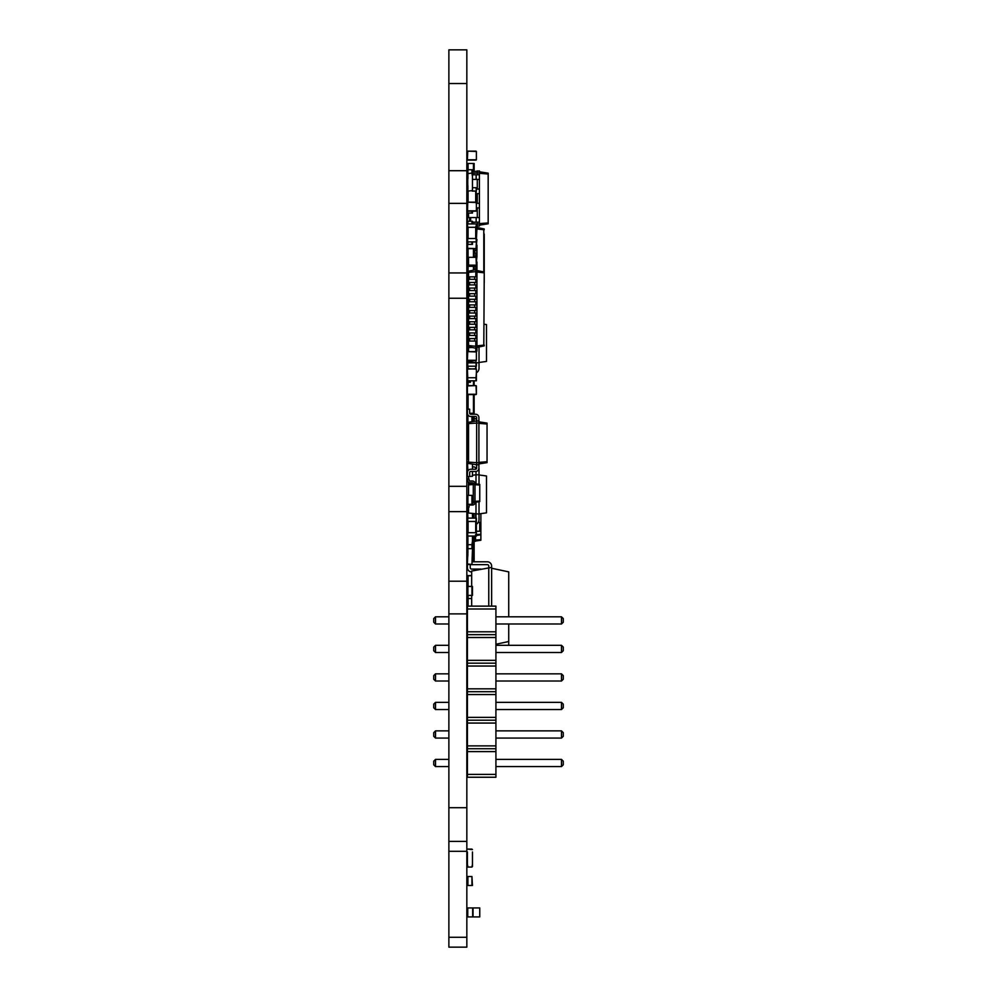 <?xml version="1.0" encoding="UTF-8"?>
<svg xmlns="http://www.w3.org/2000/svg" width="997" height="997" viewBox="0 0 997 997"><rect width="100%" height="100%" fill="white"/><g stroke="black" fill="none" stroke-linecap="round" stroke-linejoin="round"><path stroke-width="1.5" d="M467.743 441.048L468.528 441.048M467.905 312.996L467.406 301.767L476.94 301.767L476.94 269.651L475.818 269.651L475.818 267.408A1.122 1.122 0 0 0 474.697 266.286L469.649 266.286A2.243 2.243 0 0 1 467.406 264.043L467.406 258.422L468.528 258.422L468.528 264.043A1.122 1.122 0 0 0 469.649 265.165L474.697 265.165A2.243 2.243 0 0 1 476.94 267.408L476.94 269.651M467.406 301.767L467.406 296.146L476.94 296.146M480.841 569.088L471.681 569.088A1.421 1.421 0 0 1 470.248 567.667A1.421 1.421 0 0 0 471.681 569.088A1.421 1.421 0 0 1 470.248 567.667A1.421 1.421 0 0 0 471.681 569.088L480.841 569.088L471.681 569.088A1.421 1.421 0 0 1 470.248 567.667L470.248 564.489M476.043 351.617L467.743 351.617L476.379 351.953L476.379 360.266L476.379 351.953M467.406 351.953L467.406 360.266L467.743 351.617M467.406 360.266L476.379 360.266M467.743 360.602L476.043 360.602M467.743 274.374L468.528 274.374L467.406 274.711L467.406 276.842L468.528 276.842L468.528 271.209L475.818 269.651L475.818 271.62L476.94 271.62M469.649 279.31L469.649 276.842L468.528 276.842L467.406 282.45L467.406 279.31L467.406 282.45L468.528 282.45L468.528 279.31L476.94 279.31M467.406 274.711L467.743 230.245M476.043 536.05L467.406 536.05L467.406 532.685L476.379 532.685L476.379 536.05L476.379 518.091L467.406 518.091L467.406 531.251M467.743 536.05L467.406 521.456M467.743 518.091L467.743 521.456L476.043 521.456L476.043 518.091M467.905 173.129L467.905 169.727L472.453 169.727L472.453 190.589L467.905 191.088L467.406 173.628L471.942 173.129L472.453 176.494M467.905 178.712L467.905 169.727M467.406 586.435L472.453 586.435L472.453 595.421L467.406 595.421L467.406 575.605L471.668 575.605M467.743 362.447L467.406 366.211L476.379 366.211L476.379 362.846L467.743 362.846L467.743 368.765L476.379 369.102L476.379 380.804L467.406 380.804L467.406 382.3L470.434 382.3L470.434 380.804M476.043 362.846L476.043 368.765L467.406 369.102L467.406 377.414L467.406 366.211M467.406 369.102L467.743 377.751L476.043 377.751L476.379 372.828A5.272 5.272 0 0 0 479.021 368.254L479.021 362.646L475.993 362.846M476.379 369.102L476.379 372.828M467.743 380.804L467.743 377.751L476.043 377.751L476.043 380.804M472.453 362.148L467.406 362.447L467.406 330.705L468.528 330.194M467.905 335.453L467.905 338.594M467.905 341.061L467.406 347.654L472.453 347.529M476.043 418.59L474.136 418.59L476.379 418.927L476.379 421.021L476.379 418.927M468.528 424.71L467.406 424.71L467.406 427.227L467.406 375.782M468.528 292.283L467.406 292.283L467.406 288.071L468.528 288.071L468.528 284.918L467.406 284.918L467.406 288.008L467.406 286.725L468.528 286.725M474.136 270.013L474.136 266.311M474.136 257.338L474.136 248.627M476.043 531.251L479.744 531.251L479.744 522.278L478.348 522.278M471.942 876.5L472.453 885.486L467.406 885.486L467.406 876.5L471.942 876.5L471.942 885.486M474.136 421.37L474.136 416.484M474.136 414.241L474.136 394.588M474.136 385.602L474.136 380.804M467.406 424.71L467.406 427.227L467.406 424.71M467.905 518.091L467.406 507.062L469.089 507.062L469.089 505.828A0.785 0.785 0 0 1 469.874 505.043L472.503 505.043A2.468 2.468 0 0 0 474.983 502.563L474.983 483.483L473.288 483.483A0.785 0.785 0 0 0 472.503 482.698L469.874 482.698A2.468 2.468 0 0 1 467.406 480.23L467.406 478.996L469.089 478.996L469.089 480.23A0.785 0.785 0 0 0 469.874 481.015L472.503 481.015A2.468 2.468 0 0 1 474.983 483.483M472.453 518.091L472.453 513.58M467.905 314.192L468.528 314.192M467.406 394.251L476.379 394.251L476.043 385.602L467.406 385.939L467.406 394.251L467.406 385.939M467.743 394.588L476.043 394.588M467.743 385.602L476.043 385.602M476.379 394.251L476.379 385.939M468.528 476.803L468.528 478.996M468.528 482.299L468.528 484.156L473.288 483.483L473.288 484.554L474.983 484.554M468.528 507.062L468.528 513.031L479.021 514.078L479.021 501.715M472.453 475.282L475.993 474.784L475.993 483.906M475.993 502.152L475.993 518.091M475.993 471.469L475.993 474.784L479.021 474.784L479.021 484.33M475.993 469.163A2.243 2.243 0 0 0 473.749 466.92A2.243 2.243 0 0 1 475.993 469.163A2.243 2.243 0 0 0 473.749 466.92L472.678 466.92A5.272 5.272 0 0 1 472.453 466.92M467.905 463.892A5.272 5.272 0 0 1 467.406 461.723M467.406 461.648L467.905 470.846M468.528 441.384L467.743 441.384L467.743 455.131M476.641 464.752A5.272 5.272 0 0 1 476.666 464.776L476.666 420.971L478.909 420.971L478.909 422.94L468.528 423.588L468.528 422.267L476.666 420.971L476.666 417.606A1.122 1.122 0 0 0 475.544 416.484L470.771 416.484A3.365 3.365 0 0 1 467.406 413.119L467.406 409.181L469.649 409.181L469.649 413.119A1.122 1.122 0 0 0 470.771 414.241L475.544 414.241A3.365 3.365 0 0 1 478.909 417.606L478.909 420.971M478.909 468.079A5.272 5.272 0 0 1 479.021 469.163L479.021 474.784M473.749 466.92L472.678 466.92L473.749 466.92M467.743 525.357A5.272 5.272 0 0 0 467.406 527.214L467.406 531.924M476.043 524.434A5.272 5.272 0 0 0 479.021 519.686L479.021 514.078M479.021 474.946L486.486 475.993L486.486 512.857L479.021 513.904M471.668 571.942A4.275 4.275 0 0 1 467.406 567.667L467.406 564.489L470.534 564.489A4.275 4.275 0 0 0 471.681 564.651L487.346 564.651A1.421 1.421 0 0 1 488.767 566.072L488.767 606.139M471.681 569.088A1.421 1.421 0 0 1 470.248 567.667M495.92 644.249L508.719 641.52L508.719 645.321M467.406 606.139L495.92 606.139L495.92 777.249L467.406 777.249L467.406 598.512L471.668 598.512M467.406 338.594L468.528 338.594L468.528 332.973L467.406 332.973L467.406 329.833L476.94 329.833L476.94 301.767M467.406 329.833L467.406 324.224L476.94 324.224M467.406 324.224L467.406 318.604L476.94 318.604M467.406 318.604L467.406 314.192M467.406 169.727L467.406 163.446L474.136 163.446L474.136 171.434M467.406 178.712L467.905 186.913M467.743 201.618L467.406 217.558L479.407 217.558L479.407 170.936L472.453 171.696M471.942 867.066L467.905 867.066L471.942 867.066L472.453 864.212L472.453 866.567M467.406 866.567L467.406 864.212L467.905 867.066M467.406 851.974L467.406 864.212M472.453 851.974L472.453 864.212M471.942 849.108L467.905 849.108L472.453 849.606M476.043 151.145L467.743 151.145L476.379 151.482L476.379 159.794L476.379 151.482M467.406 151.482L467.406 159.794L467.743 151.145M467.406 159.794L476.379 159.794M467.743 160.131L476.043 160.131M468.079 586.435L468.079 575.718L471.668 575.718M468.079 575.605L467.406 575.718M467.406 598.512L467.406 595.421M467.905 539.676L467.406 564.489M472.453 541.309L471.942 544.674L467.905 544.674L467.905 548.662L472.453 548.662L472.453 536.05M467.905 548.662L467.905 553.26M467.406 241.897L467.406 221.259L472.453 221.259L472.453 223.926M467.406 227.304L467.406 230.245M467.743 248.627L476.043 248.627L467.406 248.29L467.406 244.39L472.453 244.39L472.453 241.897M467.743 235.417L467.743 233.31M471.942 495.359L472.453 504.332L467.406 504.332L467.406 495.359L471.942 495.359L471.942 504.332M473.862 541.271L475.544 541.271L475.544 536.05M473.862 540.212L475.544 540.212M475.544 540.997L480.878 540.249L480.878 513.642M475.544 540.062L480.878 539.689M472.117 191.063L476.043 191.063L476.043 202.179L467.743 202.179L467.905 187.698M472.453 187.698L476.379 187.698L476.379 191.063L476.043 187.698M476.292 202.291L476.379 205.656M467.468 476.554L472.453 476.292L472.453 471.494M467.406 455.978L467.406 459.343L468.528 458.832M472.453 469.251L472.453 464.091M467.406 422.267L468.528 422.267M469.662 413.281L472.453 413.281L472.453 414.241M472.453 421.644L472.453 416.484M467.905 538.667L467.406 536.05L467.406 539.676M472.453 549.895L471.942 564.489L467.406 563.978L467.905 549.895M468.528 423.588L468.528 463.468L476.666 464.764L476.666 468.129A1.122 1.122 0 0 1 475.544 469.251L470.771 469.251A3.365 3.365 0 0 0 467.406 472.615L467.406 476.554L469.649 476.554L469.649 472.615A1.122 1.122 0 0 1 470.771 471.494L475.544 471.494A3.365 3.365 0 0 0 478.909 468.129L478.909 422.94M468.528 462.147L478.909 462.795M476.666 464.764L478.909 464.764M478.909 463.917L487.047 462.633L487.047 423.102L478.909 421.818M476.666 468.129A1.122 1.122 0 0 1 475.544 469.251A1.122 1.122 0 0 0 476.666 468.129A1.122 1.122 0 0 1 475.544 469.251L470.771 469.251M469.649 472.615A1.122 1.122 0 0 1 470.771 471.494A1.122 1.122 0 0 0 469.649 472.615A1.122 1.122 0 0 1 470.771 471.494L475.544 471.494M478.909 462.371L487.047 461.736M478.909 423.364L487.047 423.999M476.666 417.606A1.122 1.122 0 0 0 475.544 416.484A1.122 1.122 0 0 1 476.666 417.606A1.122 1.122 0 0 0 475.544 416.484L470.771 416.484M469.649 413.119A1.122 1.122 0 0 0 470.771 414.241A1.122 1.122 0 0 1 469.649 413.119A1.122 1.122 0 0 0 470.771 414.241L475.544 414.241M474.136 268.978L475.818 268.978M476.379 265.613L476.043 257.338L467.743 257.338L467.406 265.975L467.406 257.675M467.905 544.674L467.905 536.05M467.743 530.043L467.743 526.74M468.528 345.51L475.818 346.283L475.818 348.252L468.528 346.694L468.528 341.061L476.94 341.061L476.94 329.833M467.406 335.453L469.649 335.453L469.649 332.973L468.528 332.973L468.528 312.996L476.94 312.996M467.406 310.528L468.528 310.528L468.528 307.375L476.94 307.375M467.406 304.908L468.528 304.908L468.528 290.538L476.94 290.538M468.528 272.393L475.818 271.62L475.818 276.842M475.818 282.45L475.818 279.31M475.818 288.071L475.818 284.918M475.818 293.679L475.818 290.538M475.818 299.299L475.818 296.146M475.818 304.908L475.818 301.767M475.818 310.528L475.818 307.375M475.818 316.136L475.818 312.996M475.818 321.744L475.818 318.604M475.818 327.365L475.818 324.224M475.818 332.973L475.818 329.833M475.818 338.594L475.818 335.453M475.818 350.495A1.122 1.122 0 0 1 474.697 351.617A1.122 1.122 0 0 0 475.818 350.495A1.122 1.122 0 0 1 474.697 351.617A1.122 1.122 0 0 0 475.818 350.495A1.122 1.122 0 0 1 474.697 351.617A1.122 1.122 0 0 0 475.818 350.495A1.122 1.122 0 0 1 474.697 351.617A1.122 1.122 0 0 0 475.818 350.495A1.122 1.122 0 0 1 474.697 351.617A1.122 1.122 0 0 0 475.818 350.495A1.122 1.122 0 0 1 474.697 351.617A1.122 1.122 0 0 0 475.818 350.495L475.818 348.252L476.94 348.252L476.94 346.283L475.818 346.283L475.818 341.061M484.243 282.712L484.243 234.046M476.94 346.283L476.94 341.061M476.94 347.405L484.243 345.859M483.807 345.136L484.243 272.505M476.94 270.499L484.243 272.044M476.379 351.978A2.243 2.243 0 0 0 476.94 350.495L476.94 348.252M467.406 341.061L468.528 341.061L468.528 338.594L476.94 338.594M469.649 276.842L476.94 276.842M469.649 335.453L476.94 335.453M476.94 284.918L468.528 284.918L468.528 282.45L476.94 282.45M469.649 332.973L476.94 332.973M467.743 290.875L468.528 290.875L467.406 290.538L468.528 290.538L468.528 288.071L476.94 288.071M467.406 327.365L476.94 327.365M467.406 296.146L467.406 293.679L476.94 293.679M467.406 321.744L476.94 321.744M467.406 299.299L476.94 299.299M467.406 316.136L476.94 316.136M467.406 312.996L468.528 312.996L468.528 310.528L476.94 310.528M467.406 307.375L468.528 307.375L468.528 304.908L476.94 304.908M475.818 267.408A1.122 1.122 0 0 0 474.697 266.286A1.122 1.122 0 0 1 475.818 267.408A1.122 1.122 0 0 0 474.697 266.286A1.122 1.122 0 0 1 475.818 267.408A1.122 1.122 0 0 0 474.697 266.286A1.122 1.122 0 0 1 475.818 267.408A1.122 1.122 0 0 0 474.697 266.286A1.122 1.122 0 0 1 475.818 267.408A1.122 1.122 0 0 0 474.697 266.286A1.122 1.122 0 0 1 475.818 267.408A1.122 1.122 0 0 0 474.697 266.286L469.649 266.286M468.528 264.043A1.122 1.122 0 0 0 469.649 265.165A1.122 1.122 0 0 1 468.528 264.043A1.122 1.122 0 0 0 469.649 265.165A1.122 1.122 0 0 1 468.528 264.043A1.122 1.122 0 0 0 469.649 265.165A1.122 1.122 0 0 1 468.528 264.043A1.122 1.122 0 0 0 469.649 265.165A1.122 1.122 0 0 1 468.528 264.043A1.122 1.122 0 0 0 469.649 265.165A1.122 1.122 0 0 1 468.528 264.043A1.122 1.122 0 0 0 469.649 265.165L474.697 265.165M476.94 345.859L484.243 345.087M483.807 272.767L483.794 229.709M476.94 272.044L484.243 272.817M467.406 279.31L467.406 276.842M467.406 284.918L467.406 282.45M467.743 266.311L474.958 266.311L467.406 265.975M467.743 257.338L476.043 257.338M476.379 265.925L476.379 257.675M467.743 179.385L467.743 186.913M472.453 502.451L473.288 502.563A0.785 0.785 0 0 1 472.503 503.36L472.453 503.36M467.905 495.359L467.905 504.332A2.468 2.468 0 0 0 467.406 505.828L467.406 507.062M472.453 501.441L473.288 501.503L473.288 502.563L474.983 502.563M468.528 495.359L468.528 484.156M468.528 484.878L473.288 484.554L473.288 501.503L474.983 501.503M474.983 502.289L479.744 501.616L479.744 484.43L474.983 483.757M474.983 501.366L479.744 501.03M474.983 484.692L479.744 485.028M467.743 426.778L468.528 426.778L467.406 427.115L467.406 429.308L468.528 429.308M468.528 439.752L467.406 439.752L467.406 433.234L467.406 435.427L467.406 433.234L468.528 433.234M467.743 439.752L467.743 435.764L468.528 435.764L467.406 435.427M467.406 427.115L467.406 433.234M467.406 441.384L467.406 444.749L468.528 444.749M467.743 458.869L467.743 455.978L468.528 455.978M476.94 225.958L475.818 226.593M475.818 228.562L476.94 228.562L476.94 226.593M476.94 227.441L484.243 228.986M475.818 250.733L475.818 248.627M475.818 256.354L475.818 252.976M476.379 239.504L476.94 228.562M476.94 228.986L484.243 229.759M476.379 245.125L476.94 239.504M474.136 250.733L476.94 250.733L476.94 245.125M474.136 256.354L476.94 256.354L476.94 250.733M476.379 261.962L476.94 256.354M476.94 267.582L476.94 261.962M484.243 239.654L484.243 277.104M474.136 252.976L476.94 252.976M468.528 348.165L468.528 351.617M468.528 360.602L468.528 361.599L475.993 362.646L475.993 360.602M479.021 346.968L479.021 362.646M484.243 324.249L486.486 324.573L486.486 361.425L479.021 362.472M479.744 907.943L473.014 907.943L473.014 916.916L479.744 916.916L479.744 907.943M467.743 907.943L467.743 916.916L467.406 907.943L473.014 907.943M467.743 916.916L473.014 916.916M473.862 518.091L473.862 513.779M475.544 518.091L475.544 514.016M467.905 516.77L467.406 518.091M475.544 535.576L480.878 534.828M475.544 534.654L480.878 534.28M467.406 274.337L468.528 274.337M467.743 195.886L467.406 191.063M467.406 187.698L467.406 186.913M476.379 225.87L477.276 226.007L477.276 222.157M468.528 217.558L468.528 213.071M472.453 223.664L475.868 223.926M467.406 238.532L476.043 238.532L476.379 223.926L479.407 224.038L479.407 217.558M477.276 226.007L479.407 226.007L479.407 224.038M472.453 173.279L477.276 172.905L477.276 170.936M477.276 174.787L477.276 172.905L479.407 172.905M477.276 189.044L477.276 179.385M477.276 203.301L477.276 193.642M477.276 217.558L477.276 207.899M479.407 225.16L488.169 223.777L488.169 173.166L479.407 171.783M479.407 223.627L488.169 222.929M479.407 173.328L488.169 174.014M467.406 221.259L467.406 217.558M469.537 221.259L469.537 217.558M472.453 222.157L479.407 222.157M476.379 207.899L479.407 207.899M476.379 203.301L479.407 203.301M476.043 193.642L479.407 193.642M476.379 189.044L479.407 189.044M472.453 174.787L479.407 174.787M472.453 179.385L479.407 179.385M467.406 510.601L467.406 516.77M474.136 536.05L474.136 561.797M467.406 195.886L467.406 201.618M467.406 774.395L495.92 774.395M467.406 751.588L495.92 751.588M467.406 748.735L495.92 748.735M467.406 745.881L495.92 745.881M467.406 723.062L495.92 723.062M467.406 720.208L495.92 720.208M467.406 717.366L495.92 717.366M467.406 694.548L495.92 694.548M467.406 691.694L495.92 691.694M467.406 688.84L495.92 688.84M467.406 666.033L495.92 666.033M467.406 663.179L495.92 663.179M467.406 660.326L495.92 660.326M467.406 637.507L495.92 637.507M467.406 634.665L495.92 634.665M467.406 631.811L495.92 631.811M467.406 608.993L495.92 608.993M448.874 766.581L435.515 766.581L435.515 759.402L448.874 759.402M448.874 709.552L435.515 709.552L435.515 702.362L448.874 702.362M448.874 738.067L435.515 738.067L435.515 730.876L448.874 730.876M448.874 623.997L435.515 623.997L435.515 616.807L448.874 616.807M448.874 645.321L435.515 645.321L435.515 652.512L448.874 652.512M448.874 681.026L435.515 681.026L435.515 673.847L448.874 673.847M495.92 759.402L561.485 759.402L561.485 766.581L563.28 764.786L563.28 761.197L561.485 759.402M495.92 766.581L561.485 766.581M495.92 702.362L561.485 702.362L561.485 709.552L563.28 707.745L563.28 704.156L561.485 702.362M495.92 709.552L561.485 709.552M495.92 730.876L561.485 730.876L561.485 738.067L563.28 736.272L563.28 732.67L561.485 730.876M495.92 738.067L561.485 738.067M495.92 616.807L561.485 616.807L561.485 623.997L563.28 622.203L563.28 618.601L561.485 616.807M495.92 623.997L561.485 623.997M495.92 652.512L561.485 652.512L563.28 650.717L563.28 647.128L561.485 645.321L561.485 652.512M495.92 645.321L561.485 645.321M495.92 673.847L561.485 673.847L561.485 681.026L563.28 679.231L563.28 675.642L561.485 673.847M495.92 681.026L561.485 681.026M435.515 759.402L433.72 761.197L433.72 764.786L435.515 766.581M435.515 702.362L433.72 704.156L433.72 707.745L435.515 709.552M435.515 730.876L433.72 732.67L433.72 736.272L435.515 738.067M435.515 616.807L433.72 618.601L433.72 622.203L435.515 623.997M435.515 652.512L433.72 650.717L433.72 647.128L435.515 645.321M435.515 673.847L433.72 675.642L433.72 679.231L435.515 681.026M476.043 233.31L476.379 238.532L476.379 233.647M476.379 241.947L476.043 238.532L476.379 241.947M467.406 235.417L467.406 233.647M487.346 561.797L472.453 561.797L487.346 561.797A4.275 4.275 0 0 1 491.621 566.072L491.621 567.405L471.668 571.044L471.668 586.435M471.668 595.421L471.668 606.139M491.621 567.405L491.621 606.139M467.506 561.311A4.275 4.275 0 0 1 467.406 560.364L467.905 554.382M488.767 566.072A1.421 1.421 0 0 0 487.346 564.651A1.421 1.421 0 0 1 488.767 566.072M491.621 568.253L508.719 571.879L508.719 616.807M508.719 623.997L508.719 641.52M476.379 248.29L476.379 241.897L476.043 248.627M467.406 248.29L467.406 244.39M467.406 202.516L467.406 210.828L467.743 202.179L476.379 202.516L476.379 210.828L476.379 202.516M467.406 210.828L476.379 210.828M467.743 211.165L476.043 211.165M467.905 217.558L467.905 213.071L472.453 213.071L472.453 211.165M467.905 211.165L467.406 213.071M467.743 241.897L476.043 241.897M467.406 223.926L467.743 227.304L476.043 227.304L476.379 223.926M467.743 223.926L476.043 223.926M448.874 49.85L448.874 841.393L466.833 841.393L448.874 841.393L448.874 947.15L466.833 947.15L466.833 49.85L448.874 49.85L466.833 49.85M467.905 304.908L467.905 301.767M467.905 299.299L467.905 296.146M468.079 532.685L468.079 521.456M475.706 532.685L475.706 521.456M471.942 173.129L471.942 169.727M467.905 586.435L467.905 595.421M471.942 586.435L471.942 595.421M468.079 286.725L468.079 284.918M468.079 274.337L468.079 266.311M468.079 257.338L468.079 248.627M473.463 270.15L473.463 266.311M473.463 257.338L473.463 248.627M467.905 876.5L467.905 885.486M468.079 424.71L468.079 422.267M468.079 409.181L468.079 394.588M468.079 385.602L468.079 382.3M473.463 421.482L473.463 416.484M473.463 414.241L473.463 394.588M473.463 385.602L473.463 380.804M467.905 307.375L467.905 310.528M468.079 366.211L468.079 368.765M475.706 366.211L475.706 368.765M468.079 595.421L468.079 606.139M468.079 351.617L468.079 348.165M468.079 327.365L468.079 324.224M468.079 321.744L468.079 318.604M468.079 316.136L468.079 314.192M468.079 163.446L468.079 169.727M473.463 163.446L473.463 171.546M471.942 544.674L471.942 548.662M467.905 221.259L467.905 223.926M471.942 221.259L471.942 223.926M467.905 244.39L467.905 241.897M471.942 244.39L471.942 241.897M468.079 191.088L468.079 202.179M475.706 191.063L475.706 202.179M467.905 422.267L467.905 414.889M471.942 421.719L471.942 416.484M471.942 414.241L471.942 413.281M475.706 268.978L475.706 269.676M467.905 362.447L467.905 360.602M474.697 341.061L474.697 338.594M469.649 341.061L469.649 338.594M474.697 279.31L474.697 276.842M474.697 335.453L474.697 332.973M474.697 284.918L474.697 282.45M469.649 284.918L469.649 282.45M474.697 329.833L474.697 327.365M469.649 329.833L469.649 327.365M474.697 290.538L474.697 288.071M469.649 290.538L469.649 288.071M474.697 324.224L474.697 321.744M469.649 324.224L469.649 321.744M474.697 296.146L474.697 293.679M469.649 296.146L469.649 293.679M474.697 318.604L474.697 316.136M469.649 318.604L469.649 316.136M474.697 301.767L474.697 299.299M469.649 301.767L469.649 299.299M474.697 312.996L474.697 310.528M469.649 312.996L469.649 310.528M474.697 307.375L474.697 304.908M469.649 307.375L469.649 304.908M468.079 444.749L468.079 455.978M474.697 252.976L474.697 250.733M474.697 257.338L474.697 256.354M472.678 907.943L472.678 916.916M470.659 221.259L470.659 217.558M476.155 222.157L476.155 217.558M476.155 193.642L476.155 191.063M476.155 179.385L476.155 174.787M473.463 536.05L473.463 561.797M471.942 213.071L471.942 211.165M468.079 238.532L468.079 227.304M475.706 238.532L475.706 227.304M448.874 937.28L466.833 937.28M448.874 851.301L466.833 851.301M448.874 841.393L466.833 841.393M448.874 807.707L466.833 807.707M448.874 613.878L466.833 613.878M448.874 581.201L466.833 581.201M448.874 511.623L466.833 511.623M448.874 486.324L466.833 486.324M448.874 298.253L466.833 298.253M448.874 272.954L466.833 272.954M448.874 203.376L466.833 203.376M448.874 170.699L466.833 170.699M448.874 83.536L466.833 83.536"/></g></svg>

